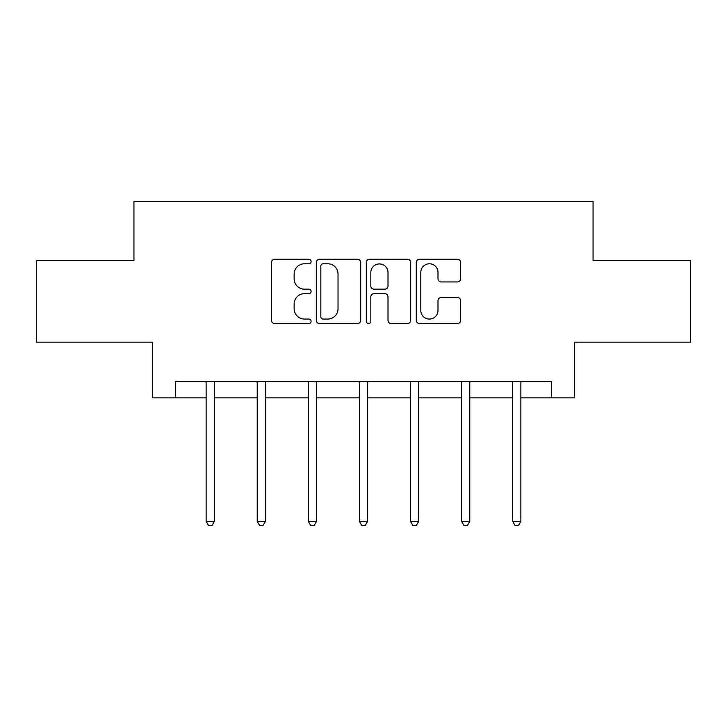 <?xml version="1.0" encoding="UTF-8"?>
<svg xmlns="http://www.w3.org/2000/svg" width="727" height="727" viewBox="0 0 727 727"><rect width="100%" height="100%" fill="white"/><g stroke="black" fill="none" stroke-linecap="round" stroke-linejoin="round"><path stroke-width="1.09" d="M311.101 261.529A2.254 2.254 0 0 0 308.857 259.275L274.706 259.275A3.217 3.217 0 0 0 271.489 262.492L271.489 320.353A3.217 3.217 0 0 0 274.706 323.57L308.857 323.57A2.254 2.254 0 0 0 311.101 321.316A2.254 2.254 0 0 0 308.857 319.062L304.431 319.062A10.287 10.287 0 0 1 294.153 308.784L294.153 303.959A10.287 10.287 0 0 1 304.431 293.672L308.857 293.672A2.254 2.254 0 0 0 311.101 291.418A2.254 2.254 0 0 0 308.857 289.173L304.431 289.173A10.287 10.287 0 0 1 294.153 278.886L294.153 274.061A10.287 10.287 0 0 1 304.431 263.774L308.857 263.774A2.254 2.254 0 0 0 311.101 261.529M457.437 281.94A3.217 3.217 0 0 0 460.654 278.723L460.654 262.492A3.217 3.217 0 0 0 457.437 259.275L419.515 259.275A3.217 3.217 0 0 0 416.298 262.492L416.298 320.353A3.217 3.217 0 0 0 419.515 323.57L457.437 323.57A3.217 3.217 0 0 0 460.654 320.353L460.654 300.742A3.217 3.217 0 0 0 457.437 297.534L441.207 297.534A3.217 3.217 0 0 0 437.99 300.742L437.99 310.465A8.597 8.597 0 0 1 429.393 319.062A8.597 8.597 0 0 1 420.797 310.465L420.797 272.38A8.597 8.597 0 0 1 429.393 263.774A8.597 8.597 0 0 1 437.99 272.38L437.99 278.723A3.217 3.217 0 0 0 441.207 281.94L457.437 281.94M175.525 397.851L175.525 381.475L551.475 381.475L551.475 397.851L574.394 397.851L574.394 342.181L690.65 342.181L690.65 260.311L593.059 260.311L593.059 201.37L133.941 201.37L133.941 260.311L36.35 260.311L36.35 342.181L152.606 342.181L152.606 397.851L206.15 397.851M360.683 262.492A3.217 3.217 0 0 0 357.475 259.275L319.544 259.275A3.217 3.217 0 0 0 316.327 262.492L316.327 320.353A3.217 3.217 0 0 0 319.544 323.57L357.475 323.57A3.217 3.217 0 0 0 360.683 320.353L360.683 262.492M369.525 259.275L407.456 259.275A3.217 3.217 0 0 1 410.673 262.492L410.673 320.353A3.217 3.217 0 0 1 407.456 323.57L391.226 323.57A3.217 3.217 0 0 1 388.009 320.353L388.009 296.889A3.217 3.217 0 0 0 384.792 293.672L374.023 293.672A3.217 3.217 0 0 0 370.815 296.889L370.815 321.316A2.254 2.254 0 0 1 368.562 323.57A2.254 2.254 0 0 1 366.317 321.316L366.317 262.492A3.217 3.217 0 0 1 369.525 259.275M214.338 397.851L257.231 397.851M265.419 397.851L308.321 397.851M316.509 397.851L359.411 397.851M367.589 397.851L410.491 397.851M418.679 397.851L461.581 397.851M469.769 397.851L512.662 397.851M520.85 397.851L551.475 397.851M323.079 263.774A2.254 2.254 0 0 0 320.825 266.027L320.825 316.818A2.254 2.254 0 0 0 323.079 319.062L327.741 319.062A10.287 10.287 0 0 0 338.028 308.784L338.028 274.061A10.287 10.287 0 0 0 327.741 263.774L323.079 263.774M388.009 272.534A8.597 8.597 0 0 0 379.412 263.937A8.597 8.597 0 0 0 370.815 272.534L370.815 285.956A3.217 3.217 0 0 0 374.023 289.173L384.792 289.173A3.217 3.217 0 0 0 388.009 285.956L388.009 272.534M214.765 381.475L214.574 381.957A3.272 3.272 0 0 0 214.338 383.184L214.338 521.377L206.15 521.377L206.15 383.184A3.272 3.272 0 0 0 205.914 381.957L205.714 381.475M214.338 521.377L211.875 525.63L208.604 525.63L206.15 521.377M265.855 381.475L265.655 381.957A3.272 3.272 0 0 0 265.419 383.184L265.419 521.377L257.231 521.377L257.231 383.184A3.272 3.272 0 0 0 256.995 381.957L256.804 381.475M265.419 521.377L262.965 525.63L259.693 525.63L257.231 521.377M316.936 381.475L316.745 381.957A3.272 3.272 0 0 0 316.509 383.184L316.509 521.377L308.321 521.377L308.321 383.184A3.272 3.272 0 0 0 308.084 381.957L307.894 381.475M316.509 521.377L314.055 525.63L310.774 525.63L308.321 521.377M368.026 381.475L367.835 381.957A3.272 3.272 0 0 0 367.589 383.184L367.589 521.377L359.411 521.377L359.411 383.184A3.272 3.272 0 0 0 359.165 381.957L358.974 381.475M367.589 521.377L365.136 525.63L361.864 525.63L359.411 521.377M419.106 381.475L418.916 381.957A3.272 3.272 0 0 0 418.679 383.184L418.679 521.377L410.491 521.377L410.491 383.184A3.272 3.272 0 0 0 410.255 381.957L410.064 381.475M418.679 521.377L416.226 525.63L412.945 525.63L410.491 521.377M470.196 381.475L470.006 381.957A3.272 3.272 0 0 0 469.769 383.184L469.769 521.377L461.581 521.377L461.581 383.184A3.272 3.272 0 0 0 461.345 381.957L461.145 381.475M469.769 521.377L467.307 525.63L464.035 525.63L461.581 521.377M521.286 381.475L521.086 381.957A3.272 3.272 0 0 0 520.85 383.184L520.85 521.377L512.662 521.377L512.662 383.184A3.272 3.272 0 0 0 512.426 381.957L512.235 381.475M520.85 521.377L518.396 525.63L515.125 525.63L512.662 521.377"/></g></svg>
